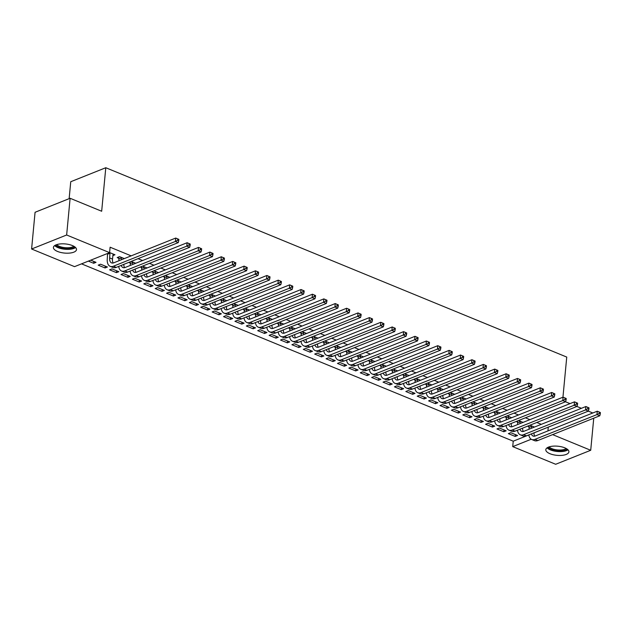 <?xml version="1.0" encoding="UTF-8"?>
<svg xmlns="http://www.w3.org/2000/svg" width="632" height="632" viewBox="0 0 632 632"><rect width="100%" height="100%" fill="white"/><g stroke="black" fill="none" stroke-linecap="round" stroke-linejoin="round"><path stroke-width="0.95" d="M72.348 245.556A11.597 4.582 5.4 0 1 76.504 249.601A11.597 4.582 5.4 0 1 69.67 253.084A11.597 4.582 5.4 0 1 57.567 251.457A11.597 4.582 5.4 0 1 53.412 247.412A11.597 4.582 5.4 0 1 60.245 243.928A11.597 4.582 5.4 0 1 72.348 245.556M564.747 447.819A11.597 4.582 5.4 0 1 568.911 451.856A11.597 4.582 5.4 0 1 562.069 455.348A11.597 4.582 5.4 0 1 549.974 453.721A11.597 4.582 5.4 0 1 545.811 449.676A11.597 4.582 5.4 0 1 552.652 446.192A11.597 4.582 5.4 0 1 564.747 447.819M81.528 263.86L513.239 441.191L512.726 446.627L531.212 439.248M74.552 266.641L31.6 249L66.644 235.001L109.597 252.642L74.552 266.641M66.644 235.001L70.112 198.282L35.068 212.281L31.6 249M69.141 198.669L70.745 181.724L105.789 167.725L566.746 357.072L562.946 397.22M593.748 418.187L590.715 450.276L555.678 464.275L512.726 446.627M105.062 267.96L107.424 267.012L100.591 264.208L98.221 265.156L105.062 267.96L105.236 266.112M124.299 258.599L119.535 256.639L117.165 257.587L119.014 258.346M127.846 277.322L130.216 276.374L123.374 273.569L121.012 274.509L127.846 277.322L128.02 275.473M147.082 267.96L142.579 266.104M141.805 267.707L140.209 267.052M150.629 286.683L152.999 285.735L146.166 282.923L143.796 283.871L150.629 286.683L150.803 284.835M169.874 277.314L165.363 275.465M164.589 277.061L162.993 276.413M173.421 296.037L175.783 295.097L168.949 292.284L166.579 293.232L173.421 296.037L173.595 294.196M192.657 286.675L188.146 284.827M187.372 286.422L185.784 285.767M196.204 305.398L198.574 304.45L191.733 301.646L189.371 302.594L196.204 305.398L196.378 303.55M215.441 296.037L210.938 294.18M210.156 295.784L208.568 295.128M218.988 314.76L221.358 313.812L214.525 311.007L212.155 311.947L218.988 314.76L219.162 312.911M238.232 305.398L233.722 303.542M232.947 305.145L231.352 304.49M241.772 324.121L244.142 323.173L237.308 320.361L234.938 321.309L241.772 324.121L241.953 322.273M261.016 314.752L256.505 312.903M255.731 314.499L254.143 313.851M264.563 333.475L266.925 332.535L260.092 329.722L257.722 330.67L264.563 333.475L264.737 331.634M283.8 324.113L279.297 322.265M278.514 323.861L276.927 323.205M287.347 342.836L289.717 341.888L282.875 339.084L280.513 340.032L287.347 342.836L287.521 340.988M306.583 333.475L302.08 331.626M301.306 333.222L299.71 332.566M310.13 352.198L312.5 351.25L305.667 348.445L303.297 349.385L310.13 352.198L310.304 350.349M329.375 342.836L324.864 340.98M324.09 342.584L322.494 341.928M332.922 361.559L335.284 360.611L328.45 357.799L326.08 358.747L332.922 361.559L333.096 359.711M352.158 352.19L347.647 350.341M346.873 351.945L345.285 351.289M355.705 370.913L358.075 369.973L351.234 367.16L348.872 368.108L355.705 370.913L355.879 369.072M374.942 361.551L370.439 359.703M369.657 361.299L368.069 360.651M378.489 380.274L380.859 379.326L374.026 376.522L371.656 377.47L378.489 380.274L378.663 378.426M397.733 370.913L393.223 369.064M392.448 370.66L390.853 370.004M401.273 389.636L403.643 388.688L396.809 385.883L394.439 386.831L401.273 389.636L401.454 387.787M420.517 380.274L416.006 378.418M415.232 380.022L413.644 379.366M424.064 398.997L426.426 398.049L419.593 395.245L417.223 396.185L424.064 398.997L424.238 397.149M443.301 389.628L438.798 387.779M438.016 389.383L436.428 388.727M446.848 408.351L449.218 407.411L442.376 404.599L440.014 405.547L446.848 408.351L447.022 406.51M466.084 398.99L461.581 397.141M460.807 398.737L459.211 398.089M469.631 417.713L472.001 416.772L465.168 413.96L462.798 414.908L469.631 417.713L469.805 415.864M488.876 408.351L484.365 406.502M483.591 408.098L481.995 407.442M492.423 427.074L494.785 426.126L487.951 423.322L485.581 424.269L492.423 427.074L492.597 425.225M511.659 417.713L507.148 415.856M506.374 417.46L504.786 416.804M515.206 436.436L517.576 435.488L510.735 432.683L508.373 433.623L515.206 436.436L515.38 434.587M534.443 427.074L529.94 425.218M529.158 426.821L527.57 426.166M513.239 441.191L528.858 434.95M534.001 432.896L548.197 427.153M541.308 424.325L536.805 422.476M529.916 419.648L525.413 417.799M518.524 414.971L514.021 413.115M507.133 410.287L502.622 408.438M495.741 405.61L491.23 403.753M484.349 400.925L479.838 399.076M472.957 396.248L468.446 394.4M461.558 391.571L457.054 389.715M450.166 386.887L445.663 385.038M438.774 382.21L434.271 380.361M427.382 377.525L422.871 375.677M415.99 372.848L411.479 371M404.599 368.172L400.088 366.315M393.207 363.487L388.696 361.638M381.807 358.81L377.304 356.962M370.415 354.133L365.912 352.277M359.023 349.449L354.52 347.6M347.632 344.772L343.121 342.915M336.24 340.087L331.729 338.238M324.848 335.41L320.337 333.562M313.456 330.733L308.945 328.877M302.057 326.049L297.553 324.2M290.665 321.372L286.162 319.523M279.273 316.687L274.77 314.839M267.881 312.01L263.37 310.162M256.489 307.334L251.978 305.477M245.098 302.649L240.587 300.8M233.706 297.972L229.195 296.124M222.306 293.295L217.803 291.439M210.914 288.611L206.411 286.762M199.522 283.934L195.019 282.077M188.131 279.249L183.62 277.401M176.739 274.572L172.228 272.724M165.347 269.896L160.836 268.039M153.955 265.211L149.444 263.362M142.555 260.534L138.053 258.685M131.164 255.857L110.11 247.207L109.597 252.642M523.051 422.389L518.548 420.541M517.766 422.137L516.178 421.489M503.815 431.751L506.177 430.811L499.343 427.998L496.973 428.946L503.815 431.751L503.988 429.91M500.268 413.028L495.757 411.179M494.982 412.783L493.394 412.127M481.023 422.397L483.393 421.449L476.56 418.637L474.19 419.585L481.023 422.397L481.205 420.549M477.484 403.674L472.973 401.818M472.199 403.421L470.603 402.766M458.239 413.036L460.609 412.088L453.776 409.283L451.406 410.223L458.239 413.036L458.413 411.187M454.692 394.313L450.189 392.456M449.407 394.06L447.819 393.404M435.456 403.674L437.826 402.726L430.984 399.922L428.622 400.87L435.456 403.674L435.63 401.826M431.909 384.951L427.398 383.103M426.624 384.698L425.036 384.043M412.672 394.313L415.034 393.373L408.201 390.56L405.831 391.508L412.672 394.313L412.846 392.472M409.125 375.59L404.614 373.741M403.84 375.337L402.244 374.689M389.881 384.959L392.251 384.011L385.417 381.199L383.047 382.147L389.881 384.959L390.055 383.111M386.334 366.236L381.831 364.38M381.057 365.983L379.461 365.328M367.097 375.598L369.467 374.65L362.626 371.845L360.264 372.785L367.097 375.598L367.271 373.749M363.55 356.875L359.047 355.018M358.265 356.622L356.677 355.966M344.314 366.236L346.676 365.288L339.842 362.484L337.472 363.432L344.314 366.236L344.487 364.387M340.767 347.513L336.256 345.665M335.481 347.26L333.894 346.605M321.522 356.875L323.892 355.935L317.059 353.122L314.689 354.07L321.522 356.875L321.704 355.034M317.983 338.152L313.472 336.303M312.698 337.899L311.102 337.251M298.738 347.521L301.108 346.573L294.275 343.761L291.905 344.709L298.738 347.521L298.912 345.672M295.191 328.79L290.688 326.942M289.906 328.545L288.318 327.889M275.955 338.16L278.325 337.212L271.483 334.407L269.121 335.347L275.955 338.16L276.129 336.311M272.408 319.437L267.897 317.58M267.123 319.184L265.535 318.528M253.171 328.798L255.533 327.85L248.7 325.046L246.33 325.993L253.171 328.798L253.345 326.949M249.624 310.075L245.113 308.226M244.339 309.822L242.743 309.167M230.38 319.437L232.75 318.488L225.916 315.684L223.546 316.632L230.38 319.437L230.554 317.588M226.833 300.714L222.33 298.865M221.555 300.461L219.96 299.813M207.596 310.075L209.966 309.135L203.125 306.322L200.763 307.271L207.596 310.075L207.77 308.234M204.049 291.352L199.546 289.503M198.764 291.107L197.176 290.451M184.813 300.721L187.175 299.773L180.341 296.969L177.971 297.909L184.813 300.721L184.986 298.873M181.266 281.998L176.755 280.142M175.98 281.746L174.393 281.09M162.021 291.36L164.391 290.412L157.558 287.607L155.188 288.548L162.021 291.36L162.203 289.511M158.482 272.637L153.971 270.788M153.197 272.384L151.601 271.728M139.238 281.998L141.608 281.05L134.774 278.246L132.404 279.194L139.238 281.998L139.411 280.15M135.69 263.275L131.187 261.427M130.405 263.023L128.817 262.375M116.454 272.637L118.824 271.697L111.983 268.884L109.62 269.832L116.454 272.637L116.628 270.796M112.828 255.628L114.977 254.767L109.605 252.563M93.844 261.435L93.67 263.283L96.032 262.335L90.763 260.171M93.67 263.283L88.393 261.111M548.284 427.192L547.928 430.913M552.613 434.618L590.715 450.276M565.514 401.778L570.024 403.627M576.905 406.455L581.416 408.304M588.297 411.132L592.808 412.988M70.112 198.282L101.673 211.246L105.789 167.725M531.528 425.873L531.457 428.267M529.087 429.215L528.905 425.628M534.001 432.825A7.434 4.163 -67.7 0 0 534.727 436.143M531.394 433.868A7.434 4.163 -67.7 0 0 533.1 436.048A7.434 4.163 -67.7 0 0 535.28 435.969L597.272 411.203L600.4 412.554L599.262 412.08L599.136 413.447L600.274 413.913L600.4 412.554M600.274 413.913L599.8 415.777L537.808 440.536A11.155 6.249 112.3 0 1 534.538 440.654L531.686 439.485A11.155 6.249 112.3 0 1 528.85 434.887M599.8 415.777L596.948 414.6L534.964 439.366A11.155 6.249 112.3 0 1 531.686 439.485M599.136 413.447L596.948 414.6L597.272 411.203L599.262 412.08M531.631 426.355L529.268 427.303M520.136 421.196L520.057 423.582M517.695 424.53L517.513 420.952M522.609 428.148A7.434 4.163 -67.7 0 0 523.328 431.466M520.002 429.191A7.434 4.163 -67.7 0 0 521.708 431.364A7.434 4.163 -67.7 0 0 523.889 431.285L585.88 406.526L589.008 407.869L587.871 407.403L587.736 408.762L588.882 409.228L589.008 407.869M588.882 409.228L588.408 411.092L526.417 435.859A11.155 6.249 112.3 0 1 523.146 435.977L520.294 434.808A11.155 6.249 112.3 0 1 517.458 430.202M588.408 411.092L585.556 409.923L523.565 434.69A11.155 6.249 112.3 0 1 520.294 434.808M587.736 408.762L585.556 409.923L585.88 406.526L587.871 407.403M520.239 421.678L517.869 422.626M508.744 416.512L508.665 418.905M506.303 419.853L506.121 416.275M511.209 423.472A7.434 4.163 -67.7 0 0 511.936 426.782M508.61 424.507A7.434 4.163 -67.7 0 0 510.316 426.687A7.434 4.163 -67.7 0 0 512.497 426.608L574.488 401.841L577.616 403.192L576.479 402.726L576.345 404.085L577.482 404.551L577.616 403.192M577.482 404.551L577.016 406.416L515.025 431.174A11.155 6.249 112.3 0 1 511.746 431.293L508.902 430.123A11.155 6.249 112.3 0 1 506.066 425.526M577.016 406.416L574.164 405.246L512.173 430.005A11.155 6.249 112.3 0 1 508.902 430.123M576.345 404.085L574.164 405.246L574.488 401.841L576.479 402.726M508.847 417.002L506.477 417.942M567.109 449.076A10.041 3.966 5.4 0 1 561.184 450.972A10.041 3.966 5.4 0 1 548.094 447.274M549.113 446.887A9.298 3.674 -174.6 0 0 560.995 449.992A9.298 3.674 -174.6 0 0 566.185 448.499M547.091 447.843A11.526 4.558 -174.6 0 0 561.698 451.564A11.526 4.558 -174.6 0 0 568.002 449.818M74.71 246.812A10.041 3.966 5.4 0 1 68.785 248.708A10.041 3.966 5.4 0 1 55.695 245.018M56.714 244.624A9.298 3.674 -174.6 0 0 68.588 247.736A9.298 3.674 -174.6 0 0 73.786 246.235M54.684 245.579A11.526 4.558 -174.6 0 0 69.291 249.308A11.526 4.558 -174.6 0 0 75.595 247.554M497.352 411.835L497.273 414.229M494.903 415.169L494.73 411.59M499.817 418.787A7.434 4.163 -67.7 0 0 500.544 422.105M497.21 419.83A7.434 4.163 -67.7 0 0 498.924 422.002A7.434 4.163 -67.7 0 0 501.105 421.931L563.096 397.165L566.225 398.508L565.079 398.042L564.953 399.4L566.09 399.874L566.225 398.508M566.09 399.874L565.616 401.731L503.633 426.497A11.155 6.249 112.3 0 1 500.354 426.616L497.51 425.447A11.155 6.249 112.3 0 1 494.674 420.841M565.616 401.731L562.772 400.562L500.781 425.328A11.155 6.249 112.3 0 1 497.51 425.447M564.953 399.4L562.772 400.562L563.096 397.165L565.079 398.042M497.455 412.317L495.085 413.265M485.961 407.15L485.882 409.544M483.512 410.492L483.338 406.913M488.425 414.11A7.434 4.163 -67.7 0 0 489.152 417.42M485.818 415.153A7.434 4.163 -67.7 0 0 487.525 417.325A7.434 4.163 -67.7 0 0 489.713 417.246L551.697 392.488L554.825 393.831L553.687 393.365L553.561 394.724L554.698 395.19L554.825 393.831M554.698 395.19L554.225 397.054L492.233 421.821A11.155 6.249 112.3 0 1 488.963 421.931L486.119 420.762A11.155 6.249 112.3 0 1 483.283 416.164M554.225 397.054L551.381 395.885L489.389 420.643A11.155 6.249 112.3 0 1 486.119 420.762M553.561 394.724L551.381 395.885L551.697 392.488L553.687 393.365M486.063 407.64L483.693 408.588M474.561 402.473L474.49 404.867M472.12 405.815L471.946 402.228M477.034 409.425A7.434 4.163 -67.7 0 0 477.76 412.743M474.427 410.468A7.434 4.163 -67.7 0 0 476.133 412.649A7.434 4.163 -67.7 0 0 478.313 412.57L540.305 387.803L543.433 389.154L542.296 388.68L542.169 390.047L543.307 390.513L543.433 389.154M543.307 390.513L542.833 392.377L480.841 417.136A11.155 6.249 112.3 0 1 477.571 417.254L474.719 416.085A11.155 6.249 112.3 0 1 471.891 411.487M542.833 392.377L539.989 391.208L477.997 415.967A11.155 6.249 112.3 0 1 474.719 416.085M542.169 390.047L539.989 391.208L540.305 387.803L542.296 388.68M474.672 402.963L472.302 403.903M463.169 397.797L463.098 400.182M460.728 401.13L460.546 397.552M465.642 404.749A7.434 4.163 -67.7 0 0 466.369 408.067M463.035 405.791A7.434 4.163 -67.7 0 0 464.741 407.964A7.434 4.163 -67.7 0 0 466.922 407.885L528.913 383.126L532.041 384.469L530.904 384.003L530.777 385.362L531.915 385.828L532.041 384.469M531.915 385.828L531.441 387.692L469.45 412.459A11.155 6.249 112.3 0 1 466.179 412.578L463.327 411.408A11.155 6.249 112.3 0 1 460.491 406.803M531.441 387.692L528.589 386.523L466.606 411.29A11.155 6.249 112.3 0 1 463.327 411.408M530.777 385.362L528.589 386.523L528.913 383.126L530.904 384.003M463.272 398.279L460.91 399.227M451.777 393.112L451.706 395.506M449.336 396.454L449.154 392.875M454.25 400.072A7.434 4.163 -67.7 0 0 454.977 403.382M451.643 401.107A7.434 4.163 -67.7 0 0 453.349 403.287A7.434 4.163 -67.7 0 0 455.53 403.208L517.521 378.442L520.649 379.793L519.512 379.326L519.386 380.685L520.523 381.151L520.649 379.793M520.523 381.151L520.049 383.016L458.058 407.774A11.155 6.249 112.3 0 1 454.787 407.893L451.935 406.724A11.155 6.249 112.3 0 1 449.099 402.126M520.049 383.016L517.197 381.847L455.214 406.605A11.155 6.249 112.3 0 1 451.935 406.724M519.386 380.685L517.197 381.847L517.521 378.442L519.512 379.326M451.88 393.602L449.518 394.55M440.386 388.435L440.307 390.829M437.944 391.769L437.763 388.19M442.858 395.387A7.434 4.163 -67.7 0 0 443.577 398.705M440.251 396.43A7.434 4.163 -67.7 0 0 441.958 398.61A7.434 4.163 -67.7 0 0 444.138 398.531L506.129 373.765L509.258 375.116L508.12 374.642L507.986 376L509.131 376.475L509.258 375.116M509.131 376.475L508.657 378.331L446.666 403.098A11.155 6.249 112.3 0 1 443.395 403.216L440.543 402.047A11.155 6.249 112.3 0 1 437.707 397.441M508.657 378.331L505.805 377.162L443.814 401.928A11.155 6.249 112.3 0 1 440.543 402.047M507.986 376L505.805 377.162L506.129 373.765L508.12 374.642M440.488 388.917L438.118 389.865M428.994 383.75L428.915 386.144M426.553 387.092L426.371 383.513M431.459 390.71A7.434 4.163 -67.7 0 0 432.185 394.028M428.859 391.753A7.434 4.163 -67.7 0 0 430.566 393.926A7.434 4.163 -67.7 0 0 432.746 393.847L494.738 369.088L497.866 370.431L496.728 369.965L496.594 371.324L497.732 371.79L497.866 370.431M497.732 371.79L497.266 373.654L435.274 398.421A11.155 6.249 112.3 0 1 431.996 398.539L429.152 397.362A11.155 6.249 112.3 0 1 426.316 392.764M497.266 373.654L494.414 372.485L432.422 397.252A11.155 6.249 112.3 0 1 429.152 397.362M496.594 371.324L494.414 372.485L494.738 369.088L496.728 369.965M429.096 384.24L426.726 385.188M417.602 379.074L417.523 381.467M415.153 382.415L414.979 378.829M420.067 386.026A7.434 4.163 -67.7 0 0 420.793 389.344M417.46 387.068A7.434 4.163 -67.7 0 0 419.174 389.249A7.434 4.163 -67.7 0 0 421.354 389.17L483.346 364.403L486.474 365.754L485.329 365.288L485.202 366.647L486.34 367.113L486.474 365.754M486.34 367.113L485.866 368.977L423.882 393.736A11.155 6.249 112.3 0 1 420.604 393.855L417.76 392.685A11.155 6.249 112.3 0 1 414.924 388.088M485.866 368.977L483.022 367.808L421.031 392.567A11.155 6.249 112.3 0 1 417.76 392.685M485.202 366.647L483.022 367.808L483.346 364.403L485.329 365.288M417.705 379.563L415.335 380.503M406.21 374.397L406.131 376.791M403.761 377.731L403.587 374.152M408.675 381.349A7.434 4.163 -67.7 0 0 409.402 384.667M406.068 382.392A7.434 4.163 -67.7 0 0 407.774 384.564A7.434 4.163 -67.7 0 0 409.963 384.485L471.946 359.727L475.074 361.07L473.937 360.603L473.81 361.962L474.948 362.436L475.074 361.07M474.948 362.436L474.474 364.293L412.483 389.059A11.155 6.249 112.3 0 1 409.212 389.178L406.368 388.009A11.155 6.249 112.3 0 1 403.532 383.403M474.474 364.293L471.63 363.123L409.639 387.89A11.155 6.249 112.3 0 1 406.368 388.009M473.81 361.962L471.63 363.123L471.946 359.727L473.937 360.603M406.313 374.879L403.943 375.827M394.81 369.712L394.739 372.106M392.369 373.054L392.195 369.475M397.283 376.672A7.434 4.163 -67.7 0 0 398.01 379.982M394.676 377.707A7.434 4.163 -67.7 0 0 396.382 379.887A7.434 4.163 -67.7 0 0 398.563 379.808L460.554 355.042L463.683 356.393L462.545 355.927L462.419 357.285L463.556 357.752L463.683 356.393M463.556 357.752L463.082 359.616L401.091 384.382A11.155 6.249 112.3 0 1 397.82 384.493L394.968 383.324A11.155 6.249 112.3 0 1 392.14 378.726M463.082 359.616L460.238 358.447L398.247 383.205A11.155 6.249 112.3 0 1 394.968 383.324M462.419 357.285L460.238 358.447L460.554 355.042L462.545 355.927M394.921 370.202L392.551 371.15M383.419 365.035L383.348 367.429M380.978 368.377L380.796 364.79M385.891 371.987A7.434 4.163 -67.7 0 0 386.618 375.305M383.284 373.03A7.434 4.163 -67.7 0 0 384.991 375.211A7.434 4.163 -67.7 0 0 387.171 375.132L449.162 350.365L452.291 351.716L451.153 351.242L451.027 352.609L452.164 353.075L452.291 351.716M452.164 353.075L451.69 354.939L389.699 379.698A11.155 6.249 112.3 0 1 386.428 379.816L383.577 378.647A11.155 6.249 112.3 0 1 380.74 374.049M451.69 354.939L448.839 353.762L386.855 378.529A11.155 6.249 112.3 0 1 383.577 378.647M451.027 352.609L448.839 353.762L449.162 350.365L451.153 351.242M383.521 365.517L381.159 366.465M372.027 360.358L371.956 362.744M369.586 363.692L369.404 360.114M374.5 367.31A7.434 4.163 -67.7 0 0 375.226 370.628M371.893 368.353A7.434 4.163 -67.7 0 0 373.599 370.526A7.434 4.163 -67.7 0 0 375.779 370.447L437.771 345.688L440.899 347.031L439.761 346.565L439.635 347.924L440.773 348.39L440.899 347.031M440.773 348.39L440.299 350.254L378.307 375.021A11.155 6.249 112.3 0 1 375.037 375.139L372.185 373.97A11.155 6.249 112.3 0 1 369.349 369.365M440.299 350.254L437.447 349.085L375.463 373.852A11.155 6.249 112.3 0 1 372.185 373.97M439.635 347.924L437.447 349.085L437.771 345.688L439.761 346.565M372.13 360.84L369.767 361.788M360.635 355.674L360.556 358.067M358.194 359.016L358.012 355.437M363.108 362.634A7.434 4.163 -67.7 0 0 363.827 365.944M360.501 363.669A7.434 4.163 -67.7 0 0 362.207 365.849A7.434 4.163 -67.7 0 0 364.387 365.77L426.379 341.003L429.507 342.354L428.37 341.888L428.235 343.247L429.381 343.713L429.507 342.354M429.381 343.713L428.907 345.578L366.916 370.336A11.155 6.249 112.3 0 1 363.645 370.455L360.793 369.286A11.155 6.249 112.3 0 1 357.957 364.688M428.907 345.578L426.055 344.408L364.064 369.167A11.155 6.249 112.3 0 1 360.793 369.286M428.235 343.247L426.055 344.408L426.379 341.003L428.37 341.888M360.738 356.164L358.368 357.104M349.243 350.997L349.164 353.391M346.802 354.331L346.62 350.752M351.708 357.949A7.434 4.163 -67.7 0 0 352.435 361.267M349.109 358.992A7.434 4.163 -67.7 0 0 350.815 361.164A7.434 4.163 -67.7 0 0 352.996 361.093L414.987 336.327L418.115 337.67L416.978 337.204L416.844 338.562L417.981 339.036L418.115 337.67M417.981 339.036L417.515 340.893L355.524 365.659A11.155 6.249 112.3 0 1 352.245 365.778L349.401 364.609A11.155 6.249 112.3 0 1 346.565 360.003M417.515 340.893L414.663 339.724L352.672 364.49A11.155 6.249 112.3 0 1 349.401 364.609M416.844 338.562L414.663 339.724L414.987 336.327L416.978 337.204M349.346 351.479L346.976 352.427M337.851 346.312L337.772 348.706M335.402 349.654L335.229 346.075M340.316 353.272A7.434 4.163 -67.7 0 0 341.043 356.59M337.709 354.315A7.434 4.163 -67.7 0 0 339.423 356.488A7.434 4.163 -67.7 0 0 341.604 356.409L403.595 331.65L406.724 332.993L405.578 332.527L405.452 333.886L406.589 334.352L406.724 332.993M406.589 334.352L406.115 336.216L344.132 360.983A11.155 6.249 112.3 0 1 340.853 361.093L338.009 359.924A11.155 6.249 112.3 0 1 335.173 355.326M406.115 336.216L403.271 335.047L341.28 359.813A11.155 6.249 112.3 0 1 338.009 359.924M405.452 333.886L403.271 335.047L403.595 331.65L405.578 332.527M337.954 346.802L335.584 347.75M326.46 341.635L326.381 344.029M324.011 344.977L323.837 341.391M328.924 348.588A7.434 4.163 -67.7 0 0 329.651 351.906M326.317 349.63A7.434 4.163 -67.7 0 0 328.024 351.811A7.434 4.163 -67.7 0 0 330.212 351.732L392.195 326.965L395.324 328.316L394.186 327.842L394.06 329.209L395.197 329.675L395.324 328.316M395.197 329.675L394.724 331.539L332.732 356.298A11.155 6.249 112.3 0 1 329.462 356.416L326.618 355.247A11.155 6.249 112.3 0 1 323.782 350.649M394.724 331.539L391.88 330.37L329.888 355.129A11.155 6.249 112.3 0 1 326.618 355.247M394.06 329.209L391.88 330.37L392.195 326.965L394.186 327.842M326.562 342.125L324.192 343.065M315.06 336.959L314.989 339.352M312.619 340.293L312.445 336.714M317.533 343.911A7.434 4.163 -67.7 0 0 318.259 347.229M314.926 344.954A7.434 4.163 -67.7 0 0 316.632 347.126A7.434 4.163 -67.7 0 0 318.812 347.047L380.804 322.288L383.932 323.631L382.795 323.165L382.668 324.524L383.806 324.99L383.932 323.631M383.806 324.99L383.332 326.855L321.34 351.621A11.155 6.249 112.3 0 1 318.07 351.74L315.218 350.57A11.155 6.249 112.3 0 1 312.39 345.965M383.332 326.855L380.488 325.685L318.496 350.452A11.155 6.249 112.3 0 1 315.218 350.57M382.668 324.524L380.488 325.685L380.804 322.288L382.795 323.165M315.171 337.441L312.8 338.389M303.668 332.274L303.597 334.668M301.227 335.616L301.045 332.037M306.141 339.234A7.434 4.163 -67.7 0 0 306.868 342.544M303.534 340.269A7.434 4.163 -67.7 0 0 305.24 342.449A7.434 4.163 -67.7 0 0 307.421 342.37L369.412 317.604L372.54 318.955L371.403 318.488L371.276 319.847L372.414 320.313L372.54 318.955M372.414 320.313L371.94 322.178L309.949 346.936A11.155 6.249 112.3 0 1 306.678 347.055L303.826 345.886A11.155 6.249 112.3 0 1 300.99 341.288M371.94 322.178L369.088 321.009L307.105 345.767A11.155 6.249 112.3 0 1 303.826 345.886M371.276 319.847L369.088 321.009L369.412 317.604L371.403 318.488M303.771 332.764L301.409 333.712M292.276 327.597L292.205 329.991M289.835 330.931L289.654 327.352M294.749 334.549A7.434 4.163 -67.7 0 0 295.476 337.867M292.142 335.592A7.434 4.163 -67.7 0 0 293.848 337.772A7.434 4.163 -67.7 0 0 296.029 337.693L358.02 312.927L361.149 314.278L360.011 313.804L359.885 315.163L361.022 315.637L361.149 314.278M361.022 315.637L360.548 317.501L298.557 342.26A11.155 6.249 112.3 0 1 295.286 342.378L292.434 341.209A11.155 6.249 112.3 0 1 289.598 336.603M360.548 317.501L357.696 316.324L295.713 341.09A11.155 6.249 112.3 0 1 292.434 341.209M359.885 315.163L357.696 316.324L358.02 312.927L360.011 313.804M292.379 328.079L290.017 329.027M280.885 322.92L280.805 325.306M278.443 326.254L278.262 322.675M283.357 329.872A7.434 4.163 -67.7 0 0 284.076 333.19M280.75 330.915A7.434 4.163 -67.7 0 0 282.457 333.088A7.434 4.163 -67.7 0 0 284.637 333.009L346.628 308.25L349.757 309.593L348.619 309.127L348.485 310.486L349.63 310.952L349.757 309.593M349.63 310.952L349.156 312.816L287.165 337.583A11.155 6.249 112.3 0 1 283.894 337.701L281.043 336.524A11.155 6.249 112.3 0 1 278.206 331.926M349.156 312.816L346.304 311.647L284.313 336.414A11.155 6.249 112.3 0 1 281.043 336.524M348.485 310.486L346.304 311.647L346.628 308.25L348.619 309.127M280.987 323.402L278.617 324.35M269.493 318.236L269.414 320.629M267.052 321.577L266.87 317.991M271.958 325.188A7.434 4.163 -67.7 0 0 272.684 328.506M269.358 326.231A7.434 4.163 -67.7 0 0 271.065 328.411A7.434 4.163 -67.7 0 0 273.245 328.332L335.237 303.565L338.365 304.916L337.227 304.45L337.093 305.809L338.231 306.275L338.365 304.916M338.231 306.275L337.764 308.139L275.773 332.898A11.155 6.249 112.3 0 1 272.495 333.017L269.651 331.847A11.155 6.249 112.3 0 1 266.815 327.25M337.764 308.139L334.913 306.97L272.921 331.729A11.155 6.249 112.3 0 1 269.651 331.847M337.093 305.809L334.913 306.97L335.237 303.565L337.227 304.45M269.595 318.726L267.225 319.666M258.101 313.559L258.022 315.953M255.652 316.893L255.478 313.314M260.566 320.511A7.434 4.163 -67.7 0 0 261.293 323.829M257.959 321.554A7.434 4.163 -67.7 0 0 259.673 323.726A7.434 4.163 -67.7 0 0 261.853 323.647L323.845 298.889L326.973 300.232L325.828 299.766L325.701 301.124L326.839 301.598L326.973 300.232M326.839 301.598L326.365 303.455L264.381 328.221A11.155 6.249 112.3 0 1 261.103 328.34L258.259 327.171A11.155 6.249 112.3 0 1 255.423 322.565M326.365 303.455L323.521 302.286L261.53 327.052A11.155 6.249 112.3 0 1 258.259 327.171M325.701 301.124L323.521 302.286L323.845 298.889L325.828 299.766M258.204 314.041L255.834 314.989M246.709 308.874L246.63 311.268M244.26 312.216L244.086 308.637M249.174 315.834A7.434 4.163 -67.7 0 0 249.901 319.144M246.567 316.877A7.434 4.163 -67.7 0 0 248.273 319.049A7.434 4.163 -67.7 0 0 250.462 318.97L312.445 294.212L315.573 295.555L314.436 295.089L314.309 296.447L315.447 296.914L315.573 295.555M315.447 296.914L314.973 298.778L252.982 323.545A11.155 6.249 112.3 0 1 249.711 323.655L246.867 322.486A11.155 6.249 112.3 0 1 244.031 317.888M314.973 298.778L312.129 297.609L250.138 322.367A11.155 6.249 112.3 0 1 246.867 322.486M314.309 296.447L312.129 297.609L312.445 294.212L314.436 295.089M246.812 309.364L244.442 310.312M235.309 304.197L235.238 306.591M232.868 307.539L232.695 303.952M237.782 311.149A7.434 4.163 -67.7 0 0 238.509 314.467M235.175 312.192A7.434 4.163 -67.7 0 0 236.882 314.373A7.434 4.163 -67.7 0 0 239.062 314.294L301.053 289.527L304.182 290.878L303.044 290.404L302.918 291.771L304.055 292.237L304.182 290.878M304.055 292.237L303.581 294.101L241.59 318.86A11.155 6.249 112.3 0 1 238.319 318.978L235.467 317.809A11.155 6.249 112.3 0 1 232.639 313.211M303.581 294.101L300.737 292.924L238.746 317.691A11.155 6.249 112.3 0 1 235.467 317.809M302.918 291.771L300.737 292.924L301.053 289.527L303.044 290.404M235.42 304.687L233.05 305.627M223.918 299.521L223.847 301.906M221.477 302.854L221.295 299.276M226.39 306.473A7.434 4.163 -67.7 0 0 227.117 309.791M223.783 307.515A7.434 4.163 -67.7 0 0 225.49 309.688A7.434 4.163 -67.7 0 0 227.67 309.609L289.661 284.85L292.79 286.193L291.652 285.727L291.526 287.086L292.663 287.552L292.79 286.193M292.663 287.552L292.189 289.417L230.198 314.183A11.155 6.249 112.3 0 1 226.928 314.302L224.076 313.132A11.155 6.249 112.3 0 1 221.24 308.527M292.189 289.417L289.338 288.247L227.354 313.014A11.155 6.249 112.3 0 1 224.076 313.132M291.526 287.086L289.338 288.247L289.661 284.85L291.652 285.727M224.02 300.002L221.658 300.95M212.526 294.836L212.455 297.23M210.085 298.178L209.903 294.599M214.998 301.796A7.434 4.163 -67.7 0 0 215.725 305.106M212.392 302.831A7.434 4.163 -67.7 0 0 214.098 305.011A7.434 4.163 -67.7 0 0 216.278 304.932L278.27 280.166L281.398 281.517L280.26 281.05L280.134 282.409L281.272 282.875L281.398 281.517M281.272 282.875L280.798 284.74L218.806 309.498A11.155 6.249 112.3 0 1 215.536 309.617L212.684 308.448A11.155 6.249 112.3 0 1 209.848 303.85M280.798 284.74L277.946 283.57L215.962 308.329A11.155 6.249 112.3 0 1 212.684 308.448M280.134 282.409L277.946 283.57L278.27 280.166L280.26 281.05M212.629 295.326L210.266 296.266M201.134 290.159L201.055 292.553M198.693 293.493L198.511 289.914M203.607 297.111A7.434 4.163 -67.7 0 0 204.326 300.429M201 298.154A7.434 4.163 -67.7 0 0 202.706 300.326A7.434 4.163 -67.7 0 0 204.887 300.255L266.878 275.489L270.006 276.84L268.869 276.366L268.734 277.725L269.88 278.198L270.006 276.84M269.88 278.198L269.406 280.055L207.415 304.822A11.155 6.249 112.3 0 1 204.144 304.94L201.292 303.771A11.155 6.249 112.3 0 1 198.456 299.165M269.406 280.055L266.554 278.886L204.563 303.652A11.155 6.249 112.3 0 1 201.292 303.771M268.734 277.725L266.554 278.886L266.878 275.489L268.869 276.366M201.237 290.641L198.867 291.589M189.742 285.474L189.663 287.868M187.301 288.816L187.119 285.237M192.215 292.434A7.434 4.163 -67.7 0 0 192.934 295.752M189.608 293.477A7.434 4.163 -67.7 0 0 191.314 295.65A7.434 4.163 -67.7 0 0 193.495 295.571L255.486 270.812L258.614 272.155L257.477 271.689L257.343 273.048L258.48 273.514L258.614 272.155M258.48 273.514L258.014 275.378L196.023 300.145A11.155 6.249 112.3 0 1 192.744 300.263L189.9 299.086A11.155 6.249 112.3 0 1 187.064 294.488M258.014 275.378L255.162 274.209L193.171 298.976A11.155 6.249 112.3 0 1 189.9 299.086M257.343 273.048L255.162 274.209L255.486 270.812L257.477 271.689M189.845 285.964L187.475 286.912M178.35 280.798L178.271 283.191M175.901 284.139L175.728 280.553M180.815 287.75A7.434 4.163 -67.7 0 0 181.542 291.068M178.208 288.792A7.434 4.163 -67.7 0 0 179.923 290.973A7.434 4.163 -67.7 0 0 182.103 290.894L244.094 266.127L247.223 267.478L246.077 267.004L245.951 268.371L247.088 268.837L247.223 267.478M247.088 268.837L246.614 270.701L184.631 295.46A11.155 6.249 112.3 0 1 181.352 295.579L178.508 294.409A11.155 6.249 112.3 0 1 175.672 289.812M246.614 270.701L243.77 269.532L181.779 294.291A11.155 6.249 112.3 0 1 178.508 294.409M245.951 268.371L243.77 269.532L244.094 266.127L246.077 267.004M178.453 281.287L176.083 282.228M166.959 276.121L166.88 278.514M164.51 279.455L164.336 275.876M169.423 283.073A7.434 4.163 -67.7 0 0 170.15 286.391M166.816 284.116A7.434 4.163 -67.7 0 0 168.523 286.288A7.434 4.163 -67.7 0 0 170.711 286.209L232.695 261.45L235.823 262.793L234.685 262.327L234.559 263.686L235.697 264.152L235.823 262.793M235.697 264.152L235.222 266.017L173.231 290.783A11.155 6.249 112.3 0 1 169.961 290.902L167.117 289.733A11.155 6.249 112.3 0 1 164.28 285.127M235.222 266.017L232.379 264.848L170.387 289.614A11.155 6.249 112.3 0 1 167.117 289.733M234.559 263.686L232.379 264.848L232.695 261.45L234.685 262.327M167.061 276.603L164.691 277.551M155.559 271.436L155.488 273.83M153.118 274.778L152.944 271.199M158.032 278.396A7.434 4.163 -67.7 0 0 158.758 281.706M155.425 279.431A7.434 4.163 -67.7 0 0 157.131 281.611A7.434 4.163 -67.7 0 0 159.311 281.532L221.303 256.766L224.431 258.117L223.293 257.651L223.167 259.009L224.305 259.476L224.431 258.117M224.305 259.476L223.831 261.34L161.839 286.099A11.155 6.249 112.3 0 1 158.569 286.217L155.717 285.048A11.155 6.249 112.3 0 1 152.889 280.45M223.831 261.34L220.987 260.171L158.995 284.929A11.155 6.249 112.3 0 1 155.717 285.048M223.167 259.009L220.987 260.171L221.303 256.766L223.293 257.651M155.67 271.926L153.3 272.874M144.167 266.759L144.096 269.153M141.726 270.101L141.544 266.514M146.64 273.711A7.434 4.163 -67.7 0 0 147.367 277.029M144.033 274.754A7.434 4.163 -67.7 0 0 145.739 276.935A7.434 4.163 -67.7 0 0 147.92 276.856L209.911 252.089L213.039 253.44L211.902 252.966L211.775 254.325L212.913 254.799L213.039 253.44M212.913 254.799L212.439 256.663L150.448 281.422A11.155 6.249 112.3 0 1 147.177 281.54L144.325 280.371A11.155 6.249 112.3 0 1 141.489 275.773M212.439 256.663L209.587 255.486L147.604 280.252A11.155 6.249 112.3 0 1 144.325 280.371M211.775 254.325L209.587 255.486L209.911 252.089L211.902 252.966M144.278 267.241L141.908 268.189M132.775 262.083L132.704 264.468M130.334 265.416L130.153 261.838M135.248 269.035A7.434 4.163 -67.7 0 0 135.975 272.353M132.641 270.077A7.434 4.163 -67.7 0 0 134.347 272.25A7.434 4.163 -67.7 0 0 136.528 272.171L198.519 247.412L201.648 248.755L200.51 248.289L200.384 249.648L201.521 250.114L201.648 248.755M201.521 250.114L201.047 251.978L139.056 276.745A11.155 6.249 112.3 0 1 135.785 276.863L132.933 275.694A11.155 6.249 112.3 0 1 130.097 271.089M201.047 251.978L198.195 250.809L136.212 275.576A11.155 6.249 112.3 0 1 132.933 275.694M200.384 249.648L198.195 250.809L198.519 247.412L200.51 248.289M132.878 262.564L130.516 263.512M121.384 257.398L121.305 259.792M118.942 260.74L118.721 256.963M123.856 264.358A7.434 4.163 -67.7 0 0 124.575 267.668M121.249 265.393A7.434 4.163 -67.7 0 0 122.956 267.573A7.434 4.163 -67.7 0 0 125.136 267.494L187.127 242.728L190.256 244.078L189.118 243.612L188.984 244.971L190.129 245.437L190.256 244.078M190.129 245.437L189.655 247.302L127.664 272.06A11.155 6.249 112.3 0 1 124.393 272.179L121.541 271.01A11.155 6.249 112.3 0 1 118.705 266.412M189.655 247.302L186.803 246.132L124.812 270.891A11.155 6.249 112.3 0 1 121.541 271.01M188.984 244.971L186.803 246.132L187.127 242.728L189.118 243.612M121.486 257.888L119.116 258.828M109.992 252.721L109.652 257.903A7.434 4.163 -67.7 0 0 111.564 262.888A7.434 4.163 -67.7 0 0 113.744 262.817L175.736 238.051L178.864 239.394L177.726 238.928L177.592 240.286L178.73 240.76L178.864 239.394M113.128 254.009L112.496 259.073A7.434 4.163 -67.7 0 0 113.183 262.991M178.73 240.76L178.264 242.617L175.412 241.448L113.42 266.214A11.155 6.249 112.3 0 1 110.15 266.333A11.155 6.249 112.3 0 1 107.282 258.851L107.574 253.448M178.264 242.617L116.272 267.383A11.155 6.249 112.3 0 1 112.994 267.502L110.15 266.333M177.592 240.286L175.412 241.448L175.736 238.051L177.726 238.928M110.094 253.203L107.724 254.151M537.808 440.536L534.964 439.366M526.417 435.859L523.565 434.69M515.025 431.174L512.173 430.005M503.633 426.497L500.781 425.328M492.233 421.821L489.389 420.643M480.841 417.136L477.997 415.967M469.45 412.459L466.606 411.29M458.058 407.774L455.214 406.605M446.666 403.098L443.814 401.928M435.274 398.421L432.422 397.252M423.882 393.736L421.031 392.567M412.483 389.059L409.639 387.89M401.091 384.382L398.247 383.205M389.699 379.698L386.855 378.529M378.307 375.021L375.463 373.852M366.916 370.336L364.064 369.167M355.524 365.659L352.672 364.49M344.132 360.983L341.28 359.813M332.732 356.298L329.888 355.129M321.34 351.621L318.496 350.452M309.949 346.936L307.105 345.767M298.557 342.26L295.713 341.09M287.165 337.583L284.313 336.414M275.773 332.898L272.921 331.729M264.381 328.221L261.53 327.052M252.982 323.545L250.138 322.367M241.59 318.86L238.746 317.691M230.198 314.183L227.354 313.014M218.806 309.498L215.962 308.329M207.415 304.822L204.563 303.652M196.023 300.145L193.171 298.976M184.631 295.46L181.779 294.291M173.231 290.783L170.387 289.614M161.839 286.099L158.995 284.929M150.448 281.422L147.604 280.252M139.056 276.745L136.212 275.576M127.664 272.06L124.812 270.891M112.496 259.073L109.652 257.903M116.272 267.383L113.42 266.214"/></g></svg>
